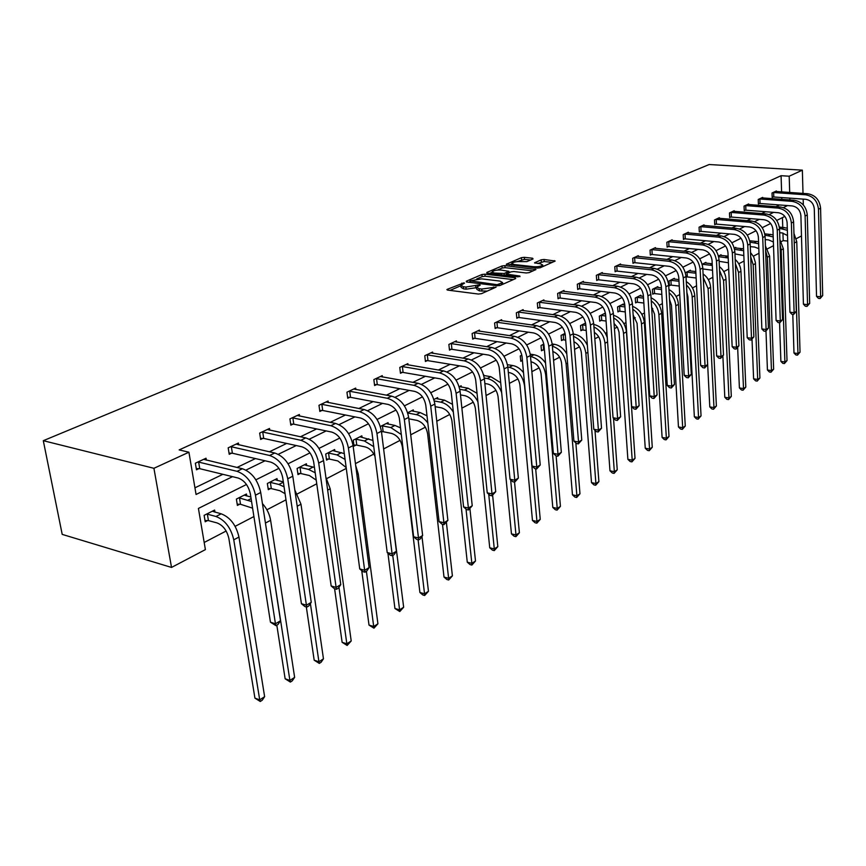 <?xml version="1.0" encoding="UTF-8"?>
<svg xmlns="http://www.w3.org/2000/svg" width="866" height="866" viewBox="0 0 866 866"><rect width="100%" height="100%" fill="white"/><g stroke="black" fill="none" stroke-linecap="round" stroke-linejoin="round"><path stroke-width="1.3" d="M463.96 282.846L447.343 289.298L446.878 289.634L447.646 290.099L478.378 294.05L481.474 293.671L496.131 287.111L481.756 289.049L479.19 288.724L476.614 287.198L480.208 285.13L479.645 284.795L465.908 287.047L463.375 286.733L460.874 285.239L464.501 283.171L463.96 282.846M533.066 258.945L532.633 258.241L524.298 257.332L521.419 257.678L506.318 264.238L537.299 268.092L540.254 267.735L555.16 261.045L544.043 259.475L541.142 259.832L534.549 262.809L540.471 263.816L542.722 265.018C541.174 266.349 538.219 266.923 533.835 266.728L513.982 264.498L511.828 263.329C513.386 262.008 516.331 261.445 520.661 261.619L526.842 261.629L533.066 258.945M781.608 191.916L781.078 175.701L789.197 176.209L802.36 170.158L709.167 164.518L43.3 440.686L62.2 534.387L171.533 567.436L205.394 549.618L198.422 508.429L246.485 484.495M781.078 175.701L179.165 449.909L188.918 452.214L153.921 468.3L43.3 440.686M484.917 274.165L481.951 274.522L466.319 281.201L466.644 281.98L497.203 285.758L500.256 285.379L515.735 278.549L515.313 277.78L484.917 274.165L485.122 276.243L482.156 276.611L476.765 278.917M486.833 272.444L501.988 265.97L504.91 265.624L535.957 269.51L529.191 272.617L526.214 272.974L513.83 271.534L510.864 271.902L506.145 274.067L519.881 276.048L518.085 276.839L487.201 273.191L486.833 272.444L486.909 273.147M734.292 248.077L735.764 247.33L735.797 248.033M702.185 264.26L705.92 262.376L705.952 263.134M674.365 279.112L674.322 278.311L669.082 280.941L669.364 285.737L670.544 285.13M640.872 296.064L640.818 295.198L635.265 298.001L635.59 302.905L636.835 302.277M605.312 314.077L605.237 313.135L599.326 316.112L599.705 321.156L601.036 320.485M565.065 333.388L561.081 335.391L561.504 340.587L562.922 339.862M521.852 355.168L520.282 355.958L520.769 361.295L522.285 360.527M483.509 374.502L483.986 375.541M433.909 399.507L437.655 397.613L437.806 398.966M380.369 426.494L388.055 422.63L388.228 424.113M382.361 431.69L381.527 432.112M334.882 451.197L334.655 449.541L325.713 454.055L326.547 460.073L328.56 459.045M277.293 480.457L277.012 478.606L267.356 483.477L268.298 489.691L270.473 488.586M214.963 512.163L214.606 510.063L204.127 515.346L205.21 521.776L207.569 520.574M204.181 542.473L226.145 531.02M235.141 526.333L253.911 516.547M266.901 509.782L285.986 499.834M297.395 493.88L316.75 483.791M326.688 478.617L346.281 468.398M355.439 463.624L373.841 454.033M383.627 448.934L400.092 440.35M410.722 434.808L425.379 427.165M436.789 421.222L449.757 414.457M461.881 408.135L473.28 402.192M486.064 395.535L495.991 390.36M509.381 383.378L517.922 378.918M531.865 371.655L539.117 367.866M553.58 360.332L559.631 357.182M574.559 349.399L579.462 346.833M586.325 343.261L587.18 342.817M594.823 338.833L598.677 336.82M605.421 333.302L606.904 332.533M614.427 328.615L617.285 327.121M623.921 323.668L625.988 322.585M633.392 318.72L635.308 317.725M641.847 314.315L644.477 312.951M651.762 309.151L652.802 308.61M659.221 305.254L662.371 303.62M676.086 296.475L679.723 294.57M692.454 287.945L696.545 285.802M708.334 279.653L712.859 277.304M723.77 271.61L728.696 269.045M738.763 263.794L744.067 261.034M753.344 256.195L758.995 253.251M767.525 248.802L773.511 245.684M781.316 241.614L783.189 240.64L782.94 233.051M782.756 227.336L782.442 217.604M246.756 495.98L246.442 494.01L236.386 499.087L237.392 505.408L239.666 504.25M306.651 465.54L306.402 463.786L297.103 468.474L297.991 474.59L300.091 473.529M362.053 437.395L361.847 435.836L353.241 440.166L354.021 446.098L355.969 445.113M407.659 412.736L413.299 409.899L413.461 411.307M459.175 386.766L461.156 385.771L461.297 387.048M499.076 366.654L499.671 372.023M543.837 344.083L541.012 345.512L541.477 350.773L542.939 350.026M585.589 323.04L580.512 325.605L580.913 330.715L582.277 330.022M623.368 304.929L623.303 304.031L617.577 306.91L617.923 311.89L619.212 311.24M657.868 287.469L657.824 286.624L652.423 289.341L652.726 294.191L653.938 293.574M685.385 272.725L690.343 270.224L690.386 271.004M686.662 276.936L686.045 277.25M718.477 256.044L721.053 254.756L721.086 255.47M801.472 235.953L796.352 238.648M783.189 240.64L787.703 241.04M803.323 204.982L803.161 199.115M803.009 193.41L802.36 170.158M789.922 199.97L789.868 198.152M789.695 192.479L789.197 176.209M188.918 452.214L196.062 494.475L232.532 476.668M245.944 470.108L265.05 460.777M278.278 454.314L296.237 445.546M309.281 439.181L326.168 430.922M339.028 424.643L354.93 416.882M367.606 410.69L382.577 403.383M395.08 397.267L409.163 390.393M421.504 384.363L434.775 377.879M446.943 371.936L459.445 365.831M471.45 359.964L483.228 354.216M495.071 348.424L506.177 343.001M517.868 337.296L528.336 332.187M539.864 326.547L549.726 321.73M561.114 316.166L570.413 311.63M581.66 306.142L590.417 301.855M601.513 296.432L609.772 292.405M620.727 287.047L628.51 283.258M639.335 277.964L646.653 274.392M657.348 269.164L664.244 265.797M674.809 260.634L681.293 257.462M691.739 252.363L697.844 249.386M708.161 244.353L713.898 241.549M724.084 236.57L729.486 233.928M739.553 229.014L744.619 226.535M754.578 221.674L759.341 219.347M769.181 214.541L773.641 212.365M783.373 207.613L787.551 205.567M153.921 468.3L171.533 567.436M784.845 216.413L776.737 220.451M770.643 223.482L762.221 227.682M756.029 230.757L747.271 235.119M740.993 238.247L731.889 242.783M725.513 245.955L716.041 250.675M709.568 253.9L699.706 258.815M693.125 262.084L682.863 267.193M676.184 270.517L665.499 275.843M658.701 279.231L647.573 284.773M640.667 288.205L629.062 293.985M622.048 297.482L609.945 303.511M602.801 307.062L590.179 313.351M582.915 316.967L569.741 323.527M562.348 327.207L548.589 334.06M541.066 337.805L526.69 344.971M519.026 348.781L504.001 356.262M496.196 360.148L480.478 367.974M472.522 371.936L456.079 380.131M447.96 384.168L430.748 392.742M422.478 396.855L404.433 405.84M395.989 410.051L377.078 419.469M368.461 423.755L348.608 433.639M339.818 438.023L318.969 448.404M309.985 452.875L288.086 463.775M278.906 468.354L255.871 479.818M781.846 199.375L781.792 197.567M194.947 487.818L222.865 474.308M237.013 467.467L255.427 458.558M269.38 451.803L286.646 443.446M300.426 436.778L316.631 428.93M330.227 422.359L345.437 414.998M358.86 408.503L373.127 401.597M386.377 395.177L399.778 388.693M412.865 382.371L425.444 376.277M438.358 370.031L450.179 364.305M462.931 358.134L474.027 352.765M486.616 346.681L497.041 341.637M509.468 335.618L519.254 330.877M531.54 324.934L540.72 320.496M552.854 314.629L561.471 310.45M573.454 304.659L581.541 300.74M593.372 295.014L600.961 291.344M612.652 285.683L619.764 282.24M631.325 276.655L637.982 273.429M649.403 267.897L655.638 264.888M666.928 259.421L672.752 256.596M683.923 251.194L689.368 248.564M700.399 243.216L705.487 240.759M716.399 235.476L721.14 233.181M731.932 227.964L736.349 225.82M747.022 220.668L751.125 218.676M761.679 213.566L765.501 211.726M775.936 206.671L779.476 204.961M773.165 196.993L772.191 197.459L772.028 192.999L776.38 190.964L776.401 191.548M759.406 203.499L758.399 203.975L758.237 199.472L762.697 197.372L762.719 197.978M745.269 210.189L744.24 210.676L744.056 206.108L748.646 203.965L748.668 204.582M730.742 217.063L729.681 217.572L729.475 212.939L734.195 210.73L734.227 211.38M715.803 224.132L714.71 224.651L714.493 219.964L719.343 217.691L719.375 218.362M700.432 231.406L699.306 231.936L699.068 227.195L704.058 224.857L704.09 225.55M684.616 238.886L683.458 239.438L683.198 234.632L688.329 232.218L688.373 232.943M668.325 246.594L667.134 247.156L666.852 242.285L672.146 239.806L672.189 240.553M651.546 254.528L650.323 255.102L650.02 250.177L655.465 247.622L655.519 248.39M634.258 262.701L632.992 263.307L632.667 258.306L638.285 255.676L638.339 256.477M616.44 271.134L615.131 271.751L614.784 266.685L620.576 263.968L620.63 264.812M598.06 279.826L596.706 280.465L596.328 275.334L602.303 272.53L602.368 273.396M579.083 288.8L577.698 289.46L577.286 284.254L583.457 281.363L583.532 282.273M559.501 298.066L558.061 298.748L557.628 293.466L563.993 290.478L564.08 291.431M539.269 307.647L537.786 308.339L537.321 302.981L543.902 299.896L543.978 300.892M518.355 317.53L516.818 318.255L516.32 312.821L523.129 309.627L523.216 310.667M496.727 327.759L495.146 328.517L494.605 322.996L501.652 319.695L501.75 320.777M474.351 338.346L472.706 339.126L472.132 333.529L479.428 330.108L479.537 331.245M451.186 349.312L449.486 350.113L448.869 344.43L456.414 340.89L456.544 342.081M427.187 360.657L425.423 361.49L424.773 355.72L432.589 352.051L432.729 353.306M402.3 372.434L400.471 373.289L399.778 367.433L407.886 363.633L408.038 364.943M376.494 384.634L374.599 385.532L373.852 379.579L382.263 375.638L382.436 377.013M349.702 397.31L347.731 398.241L346.941 392.19L355.677 388.098L355.861 389.548M321.881 410.473L319.835 411.447L318.98 405.288L328.062 401.034L328.268 402.571M292.946 424.156L290.824 425.163L289.915 418.906L299.355 414.489L299.593 416.113M262.853 438.391L260.644 439.441L259.67 433.076L269.499 428.475L269.759 430.196M231.525 453.221L229.219 454.304L228.18 447.83L238.41 443.035L238.702 444.875M198.877 468.658L196.474 469.794L195.359 463.213L206.032 458.211L206.357 460.16M460.939 285.867L461.091 287.36L463.591 288.854L463.375 286.733M476.581 287.674L466.125 289.179L463.591 288.854M476.679 287.826L476.82 289.331L479.396 290.868L479.19 288.724M487.287 291.106L479.396 290.868M460.853 285.737L449.974 290.402M513.3 279.621L485.122 276.243M469.892 281.861L468.961 282.262M470.13 280.855L497.171 284.697L502.594 282.597L499.963 281.082L481.669 278.863L470.13 280.855M489.496 273.461L492.148 272.325L492.289 273.797M497.387 270.084L502.183 268.027L501.988 265.97M533.11 270.885L505.105 267.67L502.183 268.027M501.122 270.062C496.727 269.878 493.717 270.463 492.094 271.827L494.226 273.028L504.196 273.494L508.916 271.329L501.122 270.062M506.209 274.782L505.03 275.301M552.302 262.409L544.216 261.521L537.602 263.502M530.566 260.027L524.471 259.356L517.099 261.629M511.871 263.87L509.403 264.931M208.435 520.607L217.03 522.923C223.038 525.305 226.989 530.49 228.862 538.468L254.929 698.137L259.713 699.847L233.766 539.821C230.941 527.816 225.008 520.033 215.959 516.482L207.364 514.177L208.435 520.607L204.993 520.498M264.628 696.675L262.225 700.215L260.255 701.482L259.713 699.847L264.628 696.675L238.962 537.072C236.158 525.099 230.237 517.338 221.198 513.819L212.267 511.243M206.498 514.155L207.364 514.177M260.255 701.482L254.929 698.137M197.773 462.087L198.65 462.098L199.754 468.679L238.139 478.032C244.385 480.338 248.466 485.631 250.361 493.901L270.463 622.21L275.453 623.78L255.459 495.179C252.601 482.719 246.474 474.774 237.067 471.331L198.65 462.098M280.508 620.749L277.997 624.462L275.983 625.674L275.453 623.78L280.508 620.749L260.72 492.505C257.895 480.089 251.779 472.165 242.383 468.744L203.651 459.326M199.754 468.679L196.268 468.603M275.983 625.674L270.463 622.21M238.659 497.939L239.514 497.961L240.521 504.283L252.591 508.158M240.521 504.283L237.197 504.185M250.848 497.019L244.201 495.146M251.551 501.533L239.514 497.961M276.817 625.165L285.141 678.792L289.904 680.416L264.909 519.665M290.359 682.072L289.904 680.416L294.635 677.374L292.253 680.849L290.359 682.072L285.141 678.792M294.635 677.374L270.614 520.314C269.532 514.036 266.804 508.472 262.441 503.611M269.532 482.373L270.376 482.394L271.318 488.608L279.848 490.697L285.076 493.696M271.318 488.608L268.124 488.521M283.323 481.907L274.858 479.688M284.048 486.8L278.917 484.462L270.376 482.394M306.326 606.958L314.185 660.195L318.926 661.754L310.396 603.57M319.305 663.41L318.926 661.754L323.462 658.82L321.124 662.241L319.305 663.41L314.185 660.195M323.462 658.82L300.989 504.228L294.819 489.983M230.497 446.748L231.352 446.769L232.391 453.232L270.636 462.076C276.86 464.284 280.865 469.448 282.684 477.577L301.433 603.721L306.412 605.215L287.75 478.779C285.033 466.547 278.993 458.785 269.64 455.484L231.352 446.769M311.251 602.314L308.783 605.951L306.845 607.12L306.412 605.215L311.251 602.314L292.805 476.213C290.099 464.024 284.08 456.285 274.739 453.005L236.126 444.106M232.391 453.232L229.035 453.167M306.845 607.12L304.854 606.514L301.433 603.721M261.889 432.037L262.744 432.047L263.708 438.413L301.801 446.769C307.982 448.891 311.933 453.936 313.665 461.914L331.169 585.979L336.116 587.397L318.71 463.061C316.122 451.045 310.169 443.457 300.87 440.296L262.744 432.047M340.771 584.615L338.325 588.187L336.473 589.302L336.116 587.397L340.771 584.615L323.559 460.593C320.983 448.62 315.051 441.065 305.752 437.915L267.302 429.504M263.708 438.413L260.471 438.358M336.473 589.302L334.493 588.739L331.169 585.979M299.203 467.413L300.037 467.434L300.913 473.55L309.411 475.531L316.231 480.132M300.913 473.55L297.828 473.475M314.434 467.391L304.323 464.836M315.192 472.782L308.534 469.394L300.037 467.434M334.601 588.772L342.124 642.312L346.833 643.795L338.963 587.256M347.147 645.462L346.833 643.795L351.206 640.981L347.147 645.462L342.124 642.312M351.206 640.981L330.184 488.77L325.865 477.231M292.048 417.91L292.881 417.921L293.79 424.167L331.71 432.08C337.848 434.115 341.745 439.051 343.401 446.888L359.736 568.93L364.651 570.283L348.413 447.971C345.945 436.172 340.078 428.757 330.844 425.715L292.881 417.921M369.122 567.609L366.719 571.116L364.932 572.188L364.651 570.283L369.122 567.609L353.068 445.611C350.611 433.844 344.765 426.451 335.532 423.431L297.244 415.474M293.79 424.167L290.673 424.124M364.932 572.188L362.962 571.647L359.736 568.93M327.738 453.037L328.55 453.048L329.383 459.067L337.827 460.939L346.162 467.543M329.383 459.067L326.395 459.002M344.289 453.589L332.652 450.547M345.069 459.424L337.015 454.91L328.55 453.048M361.75 570.629L369.013 625.09L373.711 626.497L366.405 571.311M373.95 628.186L373.711 626.497L377.922 623.791L373.95 628.186L369.013 625.09M377.922 623.791L358.243 473.908L355.688 465.562M321.026 404.325L321.86 404.335L322.704 410.484L360.429 417.975C366.535 419.923 370.377 424.751 371.947 432.459L387.199 552.54L392.092 553.829L376.948 433.487C374.577 421.883 368.808 414.63 359.628 411.718L321.86 404.335M396.39 551.252L394.019 554.705L392.298 555.745L392.092 553.829L396.39 551.252L381.408 431.214C379.059 419.653 373.3 412.422 364.131 409.521L326.027 401.986M322.704 410.484L319.695 410.452M392.298 555.745L390.339 555.225L387.199 552.54M355.19 439.192L356.002 439.203L356.77 445.124L365.181 446.91C369.371 448.047 372.64 451.186 374.978 456.317M356.77 445.124L353.891 445.07M372.965 440.426L359.931 436.8M373.755 446.683L364.413 440.967L356.002 439.203M387.914 553.147L394.928 608.495L399.594 609.848L392.753 555.463M399.778 611.537L399.594 609.848L403.653 607.228L399.778 611.537L394.928 608.495M403.653 607.228L384.504 455.96M348.911 391.259L349.734 391.27L350.524 397.321L388.044 404.411C394.106 406.295 397.895 411.014 399.399 418.592L413.623 536.779L418.484 538.003L404.357 419.555C402.105 408.157 396.411 401.055 387.286 398.263L349.734 391.27M422.63 535.513L420.291 538.912L418.635 539.908L418.484 538.003L422.63 535.513L408.655 417.38C406.414 406.013 400.731 398.934 391.627 396.152L353.729 389.007M350.524 397.321L347.612 397.288M418.635 539.908L416.687 539.421L413.623 536.779M381.625 425.866L382.426 425.877L383.151 431.701L391.508 433.401C397.321 435.273 400.947 439.809 402.387 447.018L419.913 592.506L424.546 593.795L418.094 539.778M383.151 431.701L381.473 431.679M400.514 427.858L394.928 425.444L386.193 423.561M401.315 434.548L390.793 427.544L382.426 425.877M424.665 595.483L424.546 593.795L428.464 591.272L424.665 595.483L422.814 594.964L419.913 592.506M428.464 591.272L421.969 536.465M375.757 378.691L376.558 378.691L377.295 384.645L414.608 391.367C420.627 393.175 424.362 397.797 425.801 405.245L439.073 521.592L443.901 522.75L430.727 406.165C428.573 394.961 422.954 388.011 413.905 385.316L376.558 378.691M447.884 520.369L443.987 524.666L443.901 522.75L447.884 520.369L434.862 404.065C432.719 392.893 427.122 385.965 418.072 383.281L380.39 376.515M377.295 384.645L374.48 384.623M443.987 524.666L442.061 524.201L439.073 521.592M408.828 418.808L416.892 420.378C422.662 422.186 426.234 426.635 427.609 433.725L444.009 577.07L448.62 578.304L442.494 524.309M427.003 415.842L420.205 412.584L411.512 410.798M407.745 413.028L408.005 413.97M427.826 422.998C424.47 418.365 420.605 415.572 416.221 414.619L407.897 413.028M448.685 580.003L448.62 578.304L452.398 575.868L448.685 580.003L446.845 579.506L444.009 577.07M452.398 575.868L446.401 522.523M401.608 366.567L402.398 366.578L403.091 372.434L440.177 378.81C446.152 380.553 449.833 385.078 451.218 392.406L463.591 506.956L468.387 508.071L456.111 393.272C454.044 382.252 448.512 375.443 439.517 372.856L402.398 366.578M472.23 505.766L468.419 509.977L468.387 508.071L472.23 505.766L460.095 391.259C458.038 380.261 452.517 373.473 443.533 370.897L406.078 364.478M403.091 372.434L400.373 372.423M468.419 509.977L466.503 509.533L463.591 506.956M435.154 406.674L441.357 407.821C447.083 409.564 450.612 413.926 451.933 420.908L467.272 562.175L471.851 563.355L466.016 509.111M452.507 404.335L444.572 400.189L435.934 398.49M453.34 412.075C449.93 406.555 445.719 403.242 440.729 402.149L434.31 400.98M471.873 565.054L471.851 563.355L475.499 561.006L471.873 565.054L470.043 564.578L467.272 562.175M475.499 561.006L469.957 509.046M426.537 354.898L427.317 354.898L427.966 360.667L464.815 366.708C470.747 368.386 474.373 372.824 475.694 380.033L487.233 492.851L492.007 493.912L480.565 380.856C478.573 370.009 473.117 363.341 464.198 360.851L427.317 354.898M495.709 491.682L491.975 495.817L492.007 493.912L495.709 491.682L484.397 378.907C482.427 368.093 476.982 361.447 468.073 358.968L430.835 352.873M427.966 360.667L425.325 360.657M491.975 495.817L490.069 495.384L487.233 492.851M460.485 394.907L464.966 395.708C470.66 397.386 474.135 401.662 475.402 408.546L489.745 547.788L494.291 548.914L488.716 494.172M477.058 393.316L468.095 388.228L459.5 386.604M477.924 401.846C474.6 395.307 470.076 391.4 464.382 390.122L459.803 389.321M494.27 550.614L494.291 548.914L497.82 546.641L494.27 550.614L492.451 550.159L489.745 547.788M497.82 546.641L492.635 495.417M484.863 383.519L487.764 384.017C493.404 385.63 496.846 389.83 498.058 396.606L511.46 533.878L515.984 534.961L510.648 479.786M500.71 382.761L490.795 376.678L483.791 375.519M501.663 392.634C498.675 384.796 493.847 380.087 487.212 378.507L484.289 378.02M515.909 536.66L515.984 534.961L519.394 532.763L515.909 536.66L514.101 536.227L511.46 533.878M519.394 532.763L514.534 482.113M508.342 372.477L509.782 372.716C515.389 374.285 518.777 378.399 519.946 385.067L532.46 520.434L536.952 521.473L524.547 385.846C522.793 375.812 517.695 369.62 509.262 367.292L507.833 367.054M523.529 372.672C520.412 368.656 516.818 366.275 512.726 365.528L507.476 364.683M536.833 523.172L536.952 521.473L540.243 519.351L536.833 523.172L535.047 522.75L532.46 520.434M540.243 519.351L535.664 468.755M530.988 361.782L531.064 361.793C536.628 363.309 539.973 367.346 541.098 373.917L552.789 507.422L557.239 508.418L545.667 374.664C543.978 364.77 538.955 358.697 530.587 356.446L530.501 356.435M522.415 360.527L520.704 360.527M545.548 363.049C542.376 358.351 538.5 355.58 533.932 354.735L530.263 354.172M557.087 510.117L557.239 508.418L560.432 506.361L557.087 510.117L555.312 509.717L552.789 507.422M560.432 506.361L556.102 455.862M542.484 344.776L543.209 344.776L543.664 350.026L544.433 350.145M543.664 350.026L541.412 350.026M566.808 353.913C563.669 348.457 559.544 345.263 554.446 344.311L552.194 343.975M543.967 344.885L543.209 344.776M552.833 351.499C557.769 353.436 560.681 357.322 561.558 363.135L572.458 494.832L576.886 495.774L566.093 363.839C564.686 354.757 560.107 348.879 552.389 346.194M576.691 497.474L576.886 495.774L579.971 493.793L576.691 497.474L574.927 497.095L572.458 494.832M579.971 493.793L575.847 442.937M562.499 334.677L563.214 334.677L563.647 339.862L565.693 340.154M563.647 339.862L561.449 339.862M587.365 345.35C584.377 339.028 580.014 335.315 574.299 334.211L573.335 334.07M565.271 334.969L563.214 334.677M573.942 341.702C578.217 343.932 580.685 347.602 581.357 352.7L591.51 482.633L595.905 483.542L585.86 353.382C584.691 345.069 580.577 339.407 573.519 336.376M595.678 485.231L595.905 483.542L598.893 481.615L595.678 485.231L593.924 484.863L591.51 482.633M598.893 481.615L594.974 430.359M581.887 324.912L582.591 324.902L582.991 330.011L586.228 330.466M582.991 330.011L580.859 330.022M585.838 325.345L582.591 324.902M594.336 332.371C597.951 334.752 600.019 338.162 600.528 342.6L609.978 470.801L614.34 471.678L604.988 343.25C604.024 335.64 600.333 330.217 593.935 326.958M614.081 473.366L614.34 471.678L617.242 469.816L614.081 473.366L612.338 473.02L609.978 470.801M617.242 469.816L613.518 418.213M607.272 337.664C604.717 330.314 600.214 325.919 593.751 324.469M600.668 315.44L601.361 315.44L601.729 320.474L606.07 321.059M601.729 320.474L599.651 320.485M605.572 314.109L603.916 313.795M605.713 316.003L601.361 315.44M614.07 323.473L617.555 327.608L619.017 332.068L627.882 459.348L632.212 460.182L623.531 333.432C622.73 326.482 619.439 321.318 613.669 317.919M631.92 461.87L632.212 460.182L635.016 458.374L631.92 461.87L630.188 461.535L627.882 459.348M635.016 458.374L626.443 331.884C625.23 323.31 620.911 317.757 613.485 315.224M618.865 306.261L619.558 306.261L619.904 311.23L625.274 311.922M619.904 311.23L617.88 311.251M624.808 305.113L622.026 304.67M624.927 306.932L619.558 306.261M633.154 314.997L637.084 323.343L645.246 448.22L649.543 449.032L641.49 323.916C640.829 317.584 637.917 312.68 632.765 309.216M649.229 450.71L649.543 449.032L652.271 447.267L649.229 450.71L647.508 450.385L645.246 448.22M652.271 447.267L644.315 322.423C643.297 314.52 639.389 309.162 632.581 306.337M636.521 297.363L637.203 297.363L637.517 302.266L643.839 303.046M637.517 302.266L635.547 302.288M643.416 296.367L639.573 295.826M643.535 298.12L637.203 297.363M651.622 306.954L654.534 314.142L662.1 437.438L666.365 438.207L658.896 314.704C658.355 308.935 655.811 304.312 651.243 300.838M666.019 439.885L666.365 438.207L669.007 436.496L666.019 439.885L664.319 439.571L662.1 437.438M669.007 436.496L661.646 313.254C660.801 305.979 657.272 300.816 651.059 297.785M450.58 343.629L451.348 343.629L451.955 349.312L488.565 355.049C494.454 356.662 498.026 361.014 499.292 368.104L510.042 479.234L514.783 480.251L504.131 368.894C502.226 358.221 496.846 351.683 487.991 349.269L451.348 343.629M518.355 478.097L514.707 482.145L514.783 480.251L518.355 478.097L507.822 367.011C505.928 356.37 500.57 349.853 491.726 347.461L454.726 341.68M451.955 349.312L449.4 349.312M514.707 482.145L512.813 481.745L510.042 479.234M473.778 332.75L474.546 332.75L475.109 338.346L511.47 343.802C517.316 345.35 520.845 349.626 522.057 356.608L532.07 466.092L536.768 467.055L526.853 357.344C525.034 346.844 519.719 340.435 510.94 338.108L474.546 332.75M540.222 464.988L536.649 468.95L536.768 467.055L540.222 464.988L530.425 355.536C528.606 345.058 523.313 338.671 514.545 336.354L477.794 330.877M475.109 338.346L472.63 338.346M536.649 468.95L534.777 468.571L532.07 466.092M496.196 322.249L496.943 322.249L497.474 327.759L533.586 332.934C539.388 334.438 542.863 338.628 544.032 345.502L553.352 453.394L558.018 454.314L548.795 346.205C547.041 335.867 541.802 329.578 533.088 327.337L496.943 322.249M561.352 452.312L557.856 456.209L558.018 454.314L561.352 452.312L552.237 344.452C550.495 334.146 545.277 327.868 536.574 325.648L500.072 320.431M497.474 327.759L495.071 327.77M557.856 456.209L555.983 455.841L553.352 453.394M517.857 312.106L518.593 312.096L519.091 317.53L554.944 322.444C560.692 323.895 564.134 328.008 565.26 334.774L573.909 441.13L578.542 442.006L569.98 335.445C568.291 325.27 563.127 319.089 554.489 316.924L518.593 312.096M581.768 440.069L578.347 443.89L578.542 442.006L581.768 440.069L573.303 333.756C571.636 323.603 566.483 317.443 557.845 315.289L521.603 310.342M519.091 317.53L516.753 317.541M578.347 443.89L576.496 443.533L573.909 441.13M538.804 302.288L539.529 302.277L539.994 307.636L575.587 312.312C581.292 313.709 584.68 317.746 585.762 324.414L593.805 429.255L598.406 430.099L590.45 325.053C588.837 315.018 583.738 308.956 575.165 306.867L539.529 302.277M601.524 428.226L598.168 431.972L598.406 430.099L601.524 428.226L593.665 323.419C592.063 313.405 586.975 307.365 578.412 305.287L542.43 300.589M539.994 307.636L537.721 307.657M598.168 431.972L596.328 431.636L593.805 429.255M559.068 292.795L559.793 292.784L560.215 298.066L595.559 302.505C601.21 303.858 604.555 307.82 605.594 314.39L613.052 417.769L617.62 418.57L610.249 314.997C608.69 305.113 603.656 299.171 595.159 297.146L559.793 292.784M620.641 416.762L617.339 420.443L617.62 418.57L620.641 416.762L613.355 313.416C611.807 303.555 606.795 297.623 598.298 295.62L562.575 291.149M560.215 298.066L558.007 298.088M617.339 420.443L615.52 420.118L613.052 417.769M578.683 283.604L579.397 283.593L579.798 288.8L614.871 293.022C620.478 294.332 623.78 298.218 624.776 304.691L631.693 406.652L636.218 407.421L629.398 305.276C627.893 295.533 622.935 289.688 614.503 287.739L579.397 283.593M639.14 405.656L635.915 409.282L636.218 407.421L639.14 405.656L632.407 303.739C630.913 294.029 625.966 288.205 617.545 286.256L582.082 282.013M579.798 288.8L577.644 288.822M635.915 409.282L634.107 408.969L631.693 406.652M597.681 274.695L598.384 274.695L598.763 279.826L633.566 283.832C639.13 285.109 642.388 288.93 643.351 295.306L649.749 395.87L654.231 396.606L647.93 295.858C646.491 286.267 641.587 280.519 633.23 278.625L598.384 274.695M657.067 394.907L653.906 398.468L654.231 396.606L657.067 394.907L650.842 294.375C649.413 284.806 644.52 279.079 636.174 277.196L600.972 273.158M598.763 279.826L596.663 279.848M653.906 398.468L652.109 398.165L649.749 395.87M616.083 266.068L616.787 266.068L617.133 271.123L651.676 274.944C657.197 276.167 660.412 279.935 661.343 286.224L667.242 385.435L671.702 386.139L665.878 286.743C664.493 277.282 659.654 271.643 651.362 269.802L616.787 266.068M674.441 384.493L671.334 387.979L671.702 386.139L674.441 384.493L668.704 285.304C667.329 275.875 662.49 270.235 654.22 268.417L619.277 264.574M617.133 271.123L615.087 271.155M671.334 387.979L669.559 387.697L667.242 385.435M633.934 257.711L634.626 257.7L634.951 262.69L669.223 266.327C674.701 267.518 677.872 271.21 678.771 277.412L684.205 375.314L688.632 375.985L683.274 277.91C681.932 268.579 677.158 263.037 668.931 261.261L634.626 257.7M691.295 374.383L688.243 377.814L688.632 375.985L691.295 374.383L686.013 276.514C684.681 267.215 679.907 261.673 671.702 259.908L637.03 256.26M634.951 262.69L632.959 262.723M688.243 377.814L686.478 377.544L684.205 375.314M653.646 288.735L654.317 288.724L654.609 293.574L661.83 294.429M654.609 293.574L652.693 293.585M661.44 287.88L656.612 287.231M661.537 289.569L654.317 288.724M669.515 299.387L671.453 305.222L678.457 426.96L682.689 427.696L675.794 305.752C675.35 300.524 673.131 296.194 669.137 292.773M682.332 429.374L682.689 427.696L685.266 426.04L682.332 429.374L680.633 429.071L678.457 426.96M685.266 426.04L678.446 304.345C677.753 297.655 674.582 292.719 668.953 289.547M651.243 249.603L651.925 249.592L652.228 254.517L686.24 257.971C691.663 259.118 694.803 262.755 695.669 268.871L700.67 365.484L705.054 366.134L700.139 269.348C698.84 260.146 694.121 254.691 685.969 252.969L651.925 249.592M707.641 364.586L704.643 367.963L705.054 366.134L707.641 364.586L702.791 267.995C701.503 258.826 696.794 253.381 688.654 251.66L654.252 248.196M652.228 254.517L650.29 254.55M704.643 367.963L702.889 367.704L700.67 365.484M670.262 280.357L670.933 280.346L671.204 285.13L679.247 286.061M671.204 285.13L669.331 285.141M678.89 279.621L673.153 278.895M678.976 281.255L670.933 280.346M686.868 292.448L687.885 296.573L694.348 416.784L698.548 417.499L692.183 297.07C691.826 292.351 689.921 288.335 686.467 285.011M698.169 419.155L698.548 417.499L701.049 415.886L698.169 419.155L696.491 418.873L694.348 416.784M701.049 415.886L694.759 295.707C694.186 289.558 691.36 284.86 686.283 281.612M668.043 241.722L668.714 241.711L668.996 246.583L702.748 249.863C708.117 250.978 711.224 254.561 712.058 260.59L716.647 355.958L720.988 356.575L716.485 261.045C715.24 251.974 710.575 246.604 702.499 244.926L668.714 241.711M723.5 355.071L720.555 358.394L720.988 356.575L723.5 355.071L719.061 259.735C717.827 250.685 713.173 245.327 705.097 243.66L670.955 240.358M668.996 246.583L667.101 246.615M720.555 358.394L718.823 358.145L716.647 355.958M686.402 272.216L687.063 272.205L687.323 276.925L696.134 278.008M687.323 276.925L686.034 276.947M695.809 271.588L689.206 270.798M695.885 273.223L687.063 272.205M703.766 287.393L709.795 406.901L713.963 407.583L708.096 288.649L703.268 277.531M713.552 409.239L713.963 407.583L716.388 406.013L713.552 409.239L711.884 408.969L709.795 406.901M716.388 406.013L710.607 287.317C710.131 281.677 707.63 277.228 703.084 273.959M684.357 234.091L685.017 234.069L685.277 238.875L718.758 241.993C724.095 243.086 727.159 246.604 727.96 252.558L732.16 346.703L736.468 347.288L732.355 252.98C731.153 244.028 726.542 238.745 718.531 237.132L685.017 234.069M738.904 345.826L736.013 349.095L736.468 347.288L738.904 345.826L734.855 251.714C733.664 242.783 729.064 237.511 721.064 235.898L687.182 232.759M685.277 238.875L683.426 238.908M736.013 349.095L734.292 348.857L732.16 346.703M702.196 264.303L702.976 268.958L712.523 270.257M712.209 263.773L704.805 262.939M712.285 265.472L702.737 264.303M722.872 355.948L724.799 397.288L728.945 397.938L723.554 280.465L719.559 270.344M728.512 399.594L728.945 397.938L731.305 396.422L728.512 399.594L726.855 399.334L724.799 397.288M731.305 396.422L725.989 279.177C725.611 274.013 723.402 269.813 719.375 266.566M700.193 226.665L700.854 226.654L701.081 231.395L734.314 234.361C739.596 235.411 742.627 238.875 743.396 244.753L747.217 337.708L751.504 338.27L747.759 245.165C746.6 236.331 742.043 231.125 734.097 229.555L700.854 226.654M753.875 336.852L751.028 340.067L751.504 338.27L753.875 336.852L750.183 243.931C749.036 235.119 744.489 229.923 736.555 228.364L702.943 225.376M701.081 231.395L699.284 231.428M751.028 340.067L749.317 339.84L747.217 337.708M719.137 261.315L728.414 262.788M728.122 256.174L719.971 255.297M728.198 257.981L718.639 256.682M737.648 347.58L739.402 387.936L743.504 388.574L738.579 272.509L735.353 263.437M743.06 390.22L743.504 388.574L745.799 387.091L743.06 390.22L741.426 389.96L739.402 387.936M745.799 387.091L740.95 271.253C740.636 266.555 738.709 262.615 735.191 259.443M715.587 219.455L716.236 219.434L716.453 224.121L749.415 226.946C754.654 227.975 757.642 231.374 758.389 237.176L761.863 328.972L766.107 329.513L762.719 237.565C761.593 228.851 757.101 223.731 749.22 222.205L716.236 219.434M768.413 328.127L765.62 331.299L766.107 329.513L768.413 328.127L765.079 236.364C763.964 227.671 759.471 222.562 751.601 221.046L718.25 218.2M716.453 224.121L714.688 224.153M765.62 331.299L763.92 331.083L761.863 328.972M734.942 253.89L743.84 255.589M743.558 248.823L734.714 247.86M743.645 250.729L734.574 249.321M752.024 339.429L753.604 378.843L757.674 379.449L753.182 264.779L750.692 256.834M757.209 381.094L757.674 379.449L759.915 378.02L757.209 381.094L755.585 380.845L753.604 378.843M759.915 378.02L755.423 262.69L753.68 256.812L750.53 252.558M730.547 212.441L731.185 212.43L731.38 217.052L764.083 219.737C769.279 220.733 772.245 224.088 772.959 229.815L776.098 320.474L780.309 320.994L777.246 230.183C776.174 221.577 771.725 216.532 763.909 215.06L731.185 212.43M782.55 319.651L779.801 322.769L780.309 320.994L782.55 319.651L779.541 229.014C778.469 220.429 774.031 215.407 766.226 213.934L733.145 211.228M731.38 217.052L729.659 217.085M779.801 322.769L778.112 322.563L776.098 320.474M750.292 246.648L754.665 247.059L758.822 248.65M758.562 241.711L749.74 240.759M758.638 243.703L750.01 242.144M765.988 331.083L767.428 369.999L771.465 370.583L767.384 257.256L765.587 250.555M770.989 372.207L771.465 370.583L773.641 369.176L770.989 372.207L769.376 371.979L767.428 369.999M773.641 369.176L769.625 256.065L765.425 245.922M745.085 205.632L745.723 205.61L745.907 210.178L778.35 212.733C783.503 213.696 786.425 217.009 787.118 222.659L789.944 312.215L794.122 312.713L791.372 223.006C790.333 214.519 785.938 209.55 778.198 208.111L745.723 205.61M796.298 311.403L793.592 314.477L794.122 312.713L796.298 311.403L793.602 221.88C792.563 213.404 788.179 208.446 780.45 207.017L747.618 204.441M745.907 210.178L744.219 210.211M793.592 314.477L791.925 314.282L789.944 312.215M765.187 239.601L768.607 239.904L773.381 241.971M773.132 234.827L764.775 233.82M773.208 236.905L764.981 235.141M779.573 322.747L780.883 361.382L784.888 361.945L781.197 249.938L780.06 244.667M784.401 363.568L784.888 361.945L787.01 360.581L784.401 363.568L782.799 363.341L780.883 361.382M787.01 360.581L783.373 248.791L779.887 239.525M759.244 198.996L759.872 198.985L760.034 203.488L792.217 205.924C797.326 206.866 800.216 210.124 800.898 215.699L803.421 304.172L807.556 304.659L805.109 216.035C804.103 207.645 799.762 202.752 792.087 201.356L759.872 198.985M809.678 303.381L807.015 306.412L807.556 304.659L809.678 303.381L807.285 214.93C806.278 206.563 801.938 201.681 794.274 200.284L761.701 197.849M760.034 203.488L758.389 203.532M807.015 306.412L805.358 306.218L803.421 304.172M779.66 232.727L782.182 232.943L787.53 235.53M787.291 228.148L779.346 227.044M787.367 230.302L779.497 228.321M792.791 314.38L793.981 352.992L797.965 353.534L794.133 239.406M797.456 355.147L797.965 353.534L800.032 352.202L797.456 355.147L795.865 354.93L793.981 352.992M800.032 352.202L796.763 241.701L793.949 233.376M773.013 192.544L773.63 192.523L773.782 196.983L805.716 199.299C810.782 200.208 813.639 203.423 814.289 208.923L816.53 296.356L820.632 296.811L818.478 209.247C817.504 200.966 813.206 196.138 805.597 194.785L773.63 192.523M822.7 295.577L820.08 298.554L820.632 296.811L822.7 295.577L820.578 208.176C819.615 199.905 815.328 195.099 807.718 193.746L775.406 191.418M773.782 196.983L772.169 197.026M820.08 298.554L818.435 298.369L816.53 296.356M461.979 284.362L461.849 283.106M493.544 288.346L493.414 287.036M477.642 286.343L477.512 285.055M466.125 289.179L465.908 287.047M475.878 287.988L475.661 285.856M481.972 291.192L481.756 289.049M491.704 289.157L491.574 287.848M447.43 290.067L447.343 289.298M515.4 278.7L515.313 277.78M466.395 281.937L466.319 281.201M482.156 276.611L481.951 274.522M470.476 282.446L470.368 281.407M497.279 285.758L497.171 284.697M499.422 285.639L499.303 284.438M501.349 284.903L501.23 283.593M505.105 267.67L504.91 265.624M535.188 269.965L535.112 269.055M507.054 275.54L506.956 274.522M519.946 276.676L519.881 276.048M494.324 274.035L494.226 273.028M501.317 274.858L501.23 273.851M504.358 275.215L504.196 273.494M508.623 272.866L508.504 271.621M514.068 265.461L513.982 264.498M533.921 267.702L533.835 266.728M534.993 263.188L534.939 262.528M541.326 261.878L541.142 259.832M544.216 261.521L544.043 259.475M554.381 261.5L554.305 260.601M506.794 264.617L506.729 263.946M521.603 259.703L521.419 257.678M524.471 259.356L524.298 257.332M532.709 259.096L532.633 258.241M215.959 516.482L221.198 513.819M233.766 539.821L238.962 537.072M237.067 471.331L242.383 468.744M255.459 495.179L260.72 492.505M248.077 500.137L251.097 498.61M265.624 522.956L270.614 520.314M278.917 484.462L283.366 482.189M297.19 506.231L300.989 504.228M269.64 455.484L274.739 453.005M287.75 478.779L292.805 476.213M300.87 440.296L305.752 437.915M318.71 463.061L323.559 460.593M308.534 469.394L313.167 467.034M327.651 490.102L330.184 488.77M330.844 425.715L335.532 423.431M348.413 447.971L353.068 445.611M337.015 454.91L341.475 452.637M356.889 474.622L358.243 473.908M359.628 411.718L364.131 409.521M376.948 433.487L381.408 431.214M364.413 440.967L368.71 438.781M387.286 398.263L391.627 396.152M404.357 419.555L408.655 417.38M390.793 427.544L394.928 425.444M413.905 385.316L418.072 383.281M430.727 406.165L434.862 404.065M416.221 414.619L420.205 412.584M439.517 372.856L443.533 370.897M456.111 393.272L460.095 391.259M440.729 402.149L444.572 400.189M464.198 360.851L468.073 358.968M480.565 380.856L484.397 378.907M464.382 390.122L468.095 388.228M487.212 378.507L490.795 376.678M509.262 367.292L512.726 365.528M530.587 356.446L533.932 354.735M545.667 374.664L546.511 374.209M552.313 345.393L554.446 344.311M566.093 363.839L567.555 363.07M573.379 334.677L574.299 334.211M585.86 353.382L587.906 352.3M604.988 343.25L607.575 341.875M623.531 333.432L626.443 331.884M641.49 323.916L644.315 322.423M658.896 314.704L661.646 313.254M487.991 349.269L491.726 347.461M504.131 368.894L507.822 367.011M510.94 338.108L514.545 336.354M526.853 357.344L530.425 355.536M533.088 327.337L536.574 325.648M548.795 346.205L552.237 344.452M554.489 316.924L557.845 315.289M569.98 335.445L573.303 333.756M575.165 306.867L578.412 305.287M590.45 325.053L593.665 323.419M595.159 297.146L598.298 295.62M610.249 314.997L613.355 313.416M614.503 287.739L617.545 286.256M629.398 305.276L632.407 303.739M633.23 278.625L636.174 277.196M647.93 295.858L650.842 294.375M651.362 269.802L654.22 268.417M665.878 286.743L668.704 285.304M668.931 261.261L671.702 259.908M683.274 277.91L686.013 276.514M675.794 305.752L678.446 304.345M685.969 252.969L688.654 251.66M700.139 269.348L702.791 267.995M692.183 297.07L694.759 295.707M702.499 244.926L705.097 243.66M716.485 261.045L719.061 259.735M694.597 273.017L695.842 272.379M708.096 288.649L710.607 287.317M718.531 237.132L721.064 235.898M732.355 252.98L734.855 251.714M710.217 265.072L712.22 264.054M723.554 280.465L725.989 279.177M734.097 229.555L736.555 228.364M747.759 245.165L750.183 243.931M725.394 257.354L727.786 256.141M738.579 272.509L740.95 271.253M749.22 222.205L751.601 221.046M762.719 237.565L765.079 236.364M740.149 249.852L742.465 248.672M753.182 264.779L755.477 263.556M763.909 215.06L766.226 213.934M777.246 230.183L779.541 229.014M754.492 242.556L756.754 241.398M767.384 257.256L769.625 256.065M778.198 208.111L780.45 207.017M791.372 223.006L793.602 221.88M768.456 235.455L770.653 234.329M781.197 249.938L783.373 248.791M792.087 201.356L794.274 200.284M805.109 216.035L807.285 214.93M782.041 228.537L784.185 227.455M794.642 242.816L796.763 241.701M805.597 194.785L807.718 193.746M818.478 209.247L820.578 208.176M469.946 282.381L469.827 281.212M502.756 284.286L502.594 282.597M506.274 275.442L506.155 274.251M509.046 272.693L508.916 271.329M512.001 265.223L511.871 263.784M542.852 266.576L542.722 265.018"/></g></svg>
